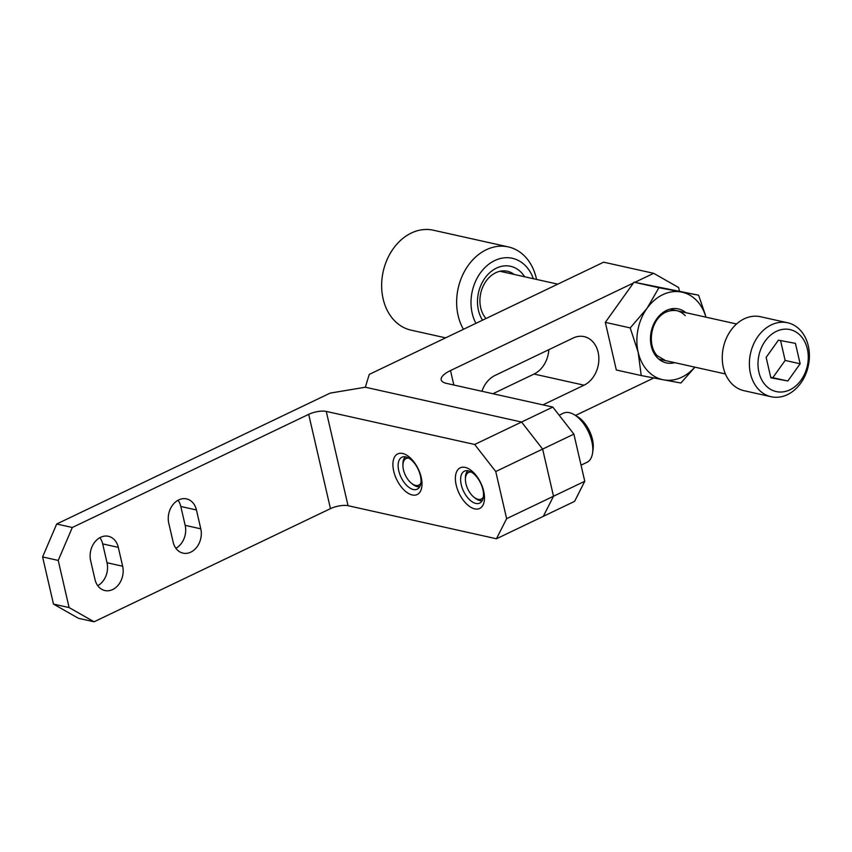 <?xml version="1.0" encoding="UTF-8"?>
<svg xmlns="http://www.w3.org/2000/svg" width="852" height="852" viewBox="0 0 852 852"><rect width="100%" height="100%" fill="white"/><g stroke="black" fill="none" stroke-linecap="round" stroke-linejoin="round"><path stroke-width="1.28" d="M492.935 393.73L534.044 374.049A25.603 19.979 102.6 0 0 548.826 349.682M633.43 283.002L450.495 370.567A25.603 8.36 167 0 0 441.176 379.811A25.603 8.36 167 0 0 446.586 383.4L552.82 407.075L573.886 434.126L542.628 449.089L521.562 422.028L365.338 387.223L369.257 374.401L603.674 262.182L653.665 273.322L634.825 282.332M679.417 290.905L678.639 287.539L653.665 273.322M653.793 377.979L575.505 415.446M481.912 391.27A25.603 19.979 -77.4 0 1 495.012 375.444L573.151 338.042A25.603 19.979 -77.4 0 1 584.163 336.625A25.603 19.979 -77.4 0 1 598.125 352.259A25.603 19.979 -77.4 0 1 584.035 385.189L542.926 404.87M584.77 481.273L574.589 501.37L543.331 516.333L553.512 496.237L584.77 481.273L573.886 434.126M474.681 444.478L521.562 422.028L542.628 449.089L553.512 496.237L543.331 516.333L496.45 538.773L506.631 518.676L553.512 496.237L542.628 449.089L495.747 471.529L474.681 444.478L326.263 411.409L348.042 505.705A12.801 4.185 -13 0 0 330.459 508.644L94.082 621.79L78.459 618.307L53.484 604.089L42.6 556.942L56.69 524.012L330.182 393.102L365.338 387.223L521.562 422.028L552.82 407.075M482.2 500.678A16.795 8.957 64.4 0 1 479.836 500.582A16.795 8.957 64.4 0 1 474.447 497.557M465.426 478.728A16.795 8.957 64.4 0 1 467.876 470.73M581.053 465.149L586.953 462.327A27.232 14.516 -115.6 0 0 592.587 452.881A27.232 14.516 -115.6 0 0 574.323 414.732A27.232 14.516 -115.6 0 0 569.402 412.677A27.232 14.516 -115.6 0 0 563.438 413.188L559.178 415.233M471.39 472.093A14.74 7.86 -115.6 0 0 465.533 477.557A14.74 7.86 -115.6 0 0 475.416 498.218A14.74 7.86 -115.6 0 0 478.078 499.325A14.74 7.86 -115.6 0 0 483.35 497.078M482.253 500.582A16.795 8.957 64.4 0 1 480.081 500.465A16.795 8.957 64.4 0 1 477.045 499.197L475.416 498.218M465.533 477.557L465.788 475.672A16.795 8.957 64.4 0 1 467.972 470.751M574.323 414.732L577.581 416.703A23.142 12.333 64.4 0 1 593.098 449.11L592.587 452.881M419.716 486.758A16.795 8.957 64.4 0 1 417.342 486.662A16.795 8.957 64.4 0 1 411.953 483.638M402.943 464.809A16.795 8.957 64.4 0 1 405.382 456.81M408.896 458.174A14.74 7.86 -115.6 0 0 403.039 463.637A14.74 7.86 -115.6 0 0 412.932 484.287A14.74 7.86 -115.6 0 0 415.584 485.406A14.74 7.86 -115.6 0 0 420.867 483.159M419.759 486.662A16.795 8.957 64.4 0 1 417.587 486.545A16.795 8.957 64.4 0 1 414.562 485.278L412.932 484.287M403.039 463.637L403.294 461.752A16.795 8.957 64.4 0 1 405.477 456.832M465.149 467.397A22.525 12.013 -115.6 0 0 456.193 485.076A22.525 12.013 -115.6 0 0 474.734 508.889A22.525 12.013 -115.6 0 0 483.691 491.21A22.525 12.013 -115.6 0 0 465.149 467.397M468.302 470.815A17.711 9.447 -115.6 0 0 464.415 471.145A17.711 9.447 -115.6 0 0 462.21 487.983A17.711 9.447 -115.6 0 0 475.831 503.436A17.711 9.447 -115.6 0 0 479.708 503.106A17.711 9.447 -115.6 0 0 481.923 486.279A17.711 9.447 -115.6 0 0 468.302 470.815M402.666 453.477A22.525 12.013 -115.6 0 0 393.709 471.156A22.525 12.013 -115.6 0 0 412.24 494.969A22.525 12.013 -115.6 0 0 421.197 477.28A22.525 12.013 -115.6 0 0 402.666 453.477M405.808 456.896A17.711 9.447 -115.6 0 0 401.92 457.226A17.711 9.447 -115.6 0 0 399.716 474.053A17.711 9.447 -115.6 0 0 413.337 489.517A17.711 9.447 -115.6 0 0 417.224 489.186A17.711 9.447 -115.6 0 0 419.429 472.359A17.711 9.447 -115.6 0 0 405.808 456.896M97.756 585.697A18.126 14.143 102.6 0 0 107.032 562.746L102.677 543.895A18.126 14.143 102.6 0 0 99.908 537.665M175.895 548.294A18.126 14.143 102.6 0 0 185.172 525.343L180.816 506.482A18.126 14.143 102.6 0 0 178.047 500.262M506.631 518.676L495.747 471.529M496.45 538.773L348.042 505.705M90.631 560.616L94.987 579.477A18.126 14.143 102.6 0 0 104.881 590.543A18.126 14.143 102.6 0 0 118.939 584.184A18.126 14.143 102.6 0 0 122.645 566.229L118.3 547.367A18.126 14.143 102.6 0 0 108.406 536.302A18.126 14.143 102.6 0 0 94.348 542.66A18.126 14.143 102.6 0 0 90.631 560.616M168.771 523.213L173.126 542.064A18.126 14.143 102.6 0 0 183.02 553.14A18.126 14.143 102.6 0 0 197.078 546.771A18.126 14.143 102.6 0 0 200.784 528.826L196.439 509.965A18.126 14.143 102.6 0 0 186.545 498.899A18.126 14.143 102.6 0 0 172.487 505.257A18.126 14.143 102.6 0 0 168.771 523.213M330.459 508.644L308.69 414.349L72.314 527.495L58.224 560.424L42.6 556.942M53.484 604.089L69.108 607.572L58.224 560.424M69.108 607.572L94.082 621.79M56.69 524.012L72.314 527.495M308.69 414.349A12.801 4.185 167 0 1 326.263 411.409M789.889 389.822A31.748 24.772 102.6 0 0 807.355 348.99A31.748 24.772 102.6 0 0 776.385 331.353A31.748 24.772 102.6 0 0 758.908 372.186A31.748 24.772 102.6 0 0 789.889 389.822M771.337 324.868A37.882 29.564 -77.4 0 1 787.621 322.77A37.882 29.564 -77.4 0 1 809.4 355.902A37.882 29.564 -77.4 0 1 787.44 394.646A37.882 29.564 -77.4 0 1 771.145 396.734A37.882 29.564 -77.4 0 1 749.377 363.602A37.882 29.564 -77.4 0 1 771.337 324.868M787.621 322.77L760.506 316.731A37.882 29.564 102.6 0 0 744.211 318.818A37.882 29.564 102.6 0 0 722.251 357.563A37.882 29.564 102.6 0 0 744.03 390.695L771.145 396.734M770.847 377.809L787.855 381.004L800.145 363.783L795.427 343.367L778.419 340.172L766.129 357.393L770.847 377.809M770.719 377.266L787.855 381.004M772.849 377.66L785.15 360.439L780.56 340.576M785.15 360.439L800.145 363.783M533.363 278.721A40.96 31.961 102.6 0 0 522.446 263.055A40.96 31.961 102.6 0 0 481.273 271.745A40.96 31.961 102.6 0 0 475.938 323.323M463.435 329.309A51.195 39.959 -77.4 0 1 464.436 271.479A51.195 39.959 -77.4 0 1 508.325 246.91A51.195 39.959 -77.4 0 1 520.945 252.863A51.195 39.959 -77.4 0 1 536.536 279.424M524.587 276.762A32.77 25.571 102.6 0 0 518.644 270.105A32.77 25.571 102.6 0 0 485.012 277.986A32.77 25.571 102.6 0 0 482.53 320.171M514.15 274.44A27.232 21.257 102.6 0 0 514.129 274.429A27.232 21.257 102.6 0 0 507.419 271.255A27.232 21.257 102.6 0 0 482.999 286.474A27.232 21.257 102.6 0 0 485.97 318.531M508.325 246.91L433.338 230.21A51.195 39.959 102.6 0 0 385.722 262.98A51.195 39.959 102.6 0 0 398.448 324.207A51.195 39.959 102.6 0 0 411.069 330.15L445.607 337.85M705.925 317.157A44.794 34.964 102.6 0 0 681.195 292.002A44.794 34.964 102.6 0 0 647.009 308.36A44.794 34.964 102.6 0 0 638.169 352.27A44.794 34.964 102.6 0 0 647.626 370.833A44.794 34.964 102.6 0 0 663.506 379.822L641.226 375.551L638.169 352.27L630.224 327.913L647.009 308.36L658.916 287.731L698.597 295.186L705.499 315.357M698.597 295.186L634.016 282.182L605.325 322.365L630.224 327.913M634.016 282.182L658.916 287.731M694.944 367.169L680.908 383.006L663.506 379.822A44.794 34.964 102.6 0 0 694.795 367.137M605.325 322.365L616.326 370.002L641.226 375.551M450.495 370.567L453.839 385.019M584.035 385.189L534.044 374.049M180.816 506.482L196.439 509.965M185.172 525.343L200.784 528.826M102.677 543.895L118.3 547.367M107.032 562.746L122.645 566.229M674.741 362.664A27.647 21.577 -77.4 0 1 657.094 357.457A27.647 21.577 -77.4 0 1 655.859 320.171A27.647 21.577 -77.4 0 1 685.871 312.695M685.232 315.677A25.603 19.979 102.6 0 0 676.669 310.639C652.515 307.828 644.676 343.26 657.339 355.785L665.54 360.62M499.975 271.277L557.772 284.153M669.97 309.148L736.554 323.984M658.83 359.118L725.425 373.964"/></g></svg>
